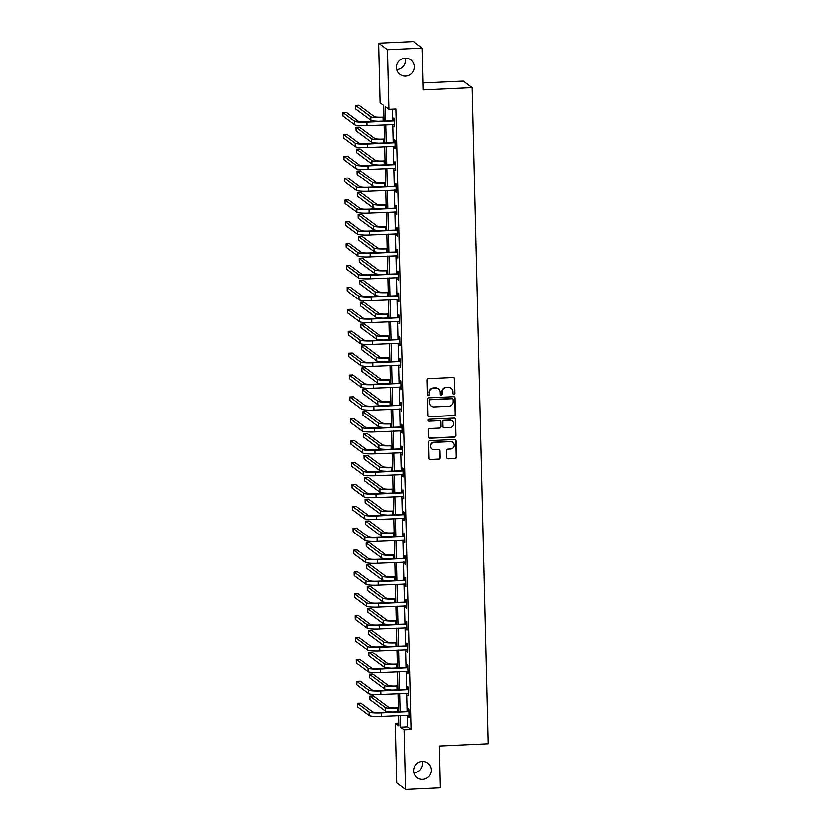 <?xml version="1.0" encoding="UTF-8"?>
<svg xmlns="http://www.w3.org/2000/svg" width="831" height="831" viewBox="0 0 831 831"><rect width="100%" height="100%" fill="white"/><g stroke="black" fill="none" stroke-linecap="round" stroke-linejoin="round"><path stroke-width="1.25" d="M453.965 394.445A0.976 0.956 126.6 0 0 454.9 393.437L454.547 378.811A1.392 1.361 126.6 0 0 453.144 377.492L428.505 378.635A1.392 1.361 126.6 0 0 427.165 380.079L427.529 394.704A0.976 0.956 126.6 0 0 428.505 395.629A0.976 0.956 126.6 0 0 429.44 394.621L429.398 392.72A4.446 4.342 126.6 0 1 433.668 388.119L435.724 388.025A4.446 4.342 126.6 0 1 440.212 392.222L440.253 394.112A0.976 0.956 126.6 0 0 441.24 395.037A0.976 0.956 126.6 0 0 442.175 394.029L442.123 392.139A4.446 4.342 126.6 0 1 446.392 387.526L448.449 387.433A4.446 4.342 126.6 0 1 452.937 391.63L452.988 393.53A0.976 0.956 126.6 0 0 453.965 394.445M453.248 394.164A0.976 0.956 126.6 0 0 454.661 393.26L454.308 378.635A1.392 1.361 126.6 0 0 453.882 377.679M427.788 395.348A0.976 0.956 126.6 0 0 429.201 394.445L429.398 392.72M440.523 394.756A0.976 0.956 126.6 0 0 441.936 393.852L442.123 392.139M422.262 761.435A9.058 8.861 126.6 0 0 417.089 777.681A9.058 8.861 126.6 0 0 430.988 772.986A9.058 8.861 126.6 0 0 422.262 761.435M413.848 772.851A9.058 8.861 126.6 0 0 413.89 772.84A9.058 8.861 126.6 0 0 422.314 761.425M405.081 58.16A9.058 8.861 126.6 0 0 399.898 74.406A9.058 8.861 126.6 0 0 413.796 69.711A9.058 8.861 126.6 0 0 405.081 58.16M396.657 69.575A9.058 8.861 126.6 0 0 396.699 69.565A9.058 8.861 126.6 0 0 405.123 58.149M446.808 457.528A1.392 1.361 126.6 0 0 448.21 458.837L455.118 458.515A1.392 1.361 126.6 0 0 456.458 457.081L456.063 440.835A1.392 1.361 126.6 0 0 454.661 439.516L430.022 440.659A1.392 1.361 126.6 0 0 428.682 442.102L429.076 458.348A1.392 1.361 126.6 0 0 430.479 459.657L438.83 459.273A1.392 1.361 126.6 0 0 440.17 457.829L439.994 450.88A1.392 1.361 126.6 0 0 438.591 449.571L434.457 449.758A3.719 3.636 126.6 0 1 430.874 445.021A3.719 3.636 126.6 0 1 434.27 442.393L450.495 441.645A3.719 3.636 126.6 0 1 454.069 446.382A3.719 3.636 126.6 0 1 450.672 449.01L447.971 449.135A1.392 1.361 126.6 0 0 446.631 450.568L446.808 457.528M384.015 120.838L383.642 105.433L380.068 102.774L378.604 43.17L413.474 41.55L422.283 48.094L423.311 89.893L472.122 87.629L488.15 743.776L439.339 746.03L440.368 787.83L405.497 789.45L396.688 782.906L395.224 723.302L398.807 725.951L398.548 715.605M422.283 48.094L387.423 49.704L388.877 109.318L385.304 106.669L385.646 120.765M407.159 715.2L407.439 726.865L411.013 729.514L395.847 108.996L388.877 109.318M411.013 729.514L404.043 729.836L405.497 789.45M454.079 415.697A1.392 1.361 126.6 0 0 455.409 414.264L455.014 398.018A1.392 1.361 126.6 0 0 453.612 396.699L428.973 397.841A1.392 1.361 126.6 0 0 427.633 399.285L428.038 415.531A1.392 1.361 126.6 0 0 429.44 416.84L453.84 415.521A1.392 1.361 126.6 0 0 455.17 414.087L454.775 397.841A1.392 1.361 126.6 0 0 454.349 396.886M455.533 419.426L455.939 435.673A1.392 1.361 126.6 0 1 454.599 437.106L429.959 438.249A1.392 1.361 126.6 0 1 428.557 436.94L428.391 429.991A1.392 1.361 126.6 0 1 429.72 428.547L439.713 428.079A1.392 1.361 126.6 0 0 441.053 426.646L440.939 422.034A1.392 1.361 126.6 0 0 439.537 420.715L429.128 421.203A0.976 0.956 126.6 0 1 428.194 419.956A0.976 0.956 126.6 0 1 429.087 419.271L454.131 418.107A1.392 1.361 126.6 0 1 455.533 419.426L455.939 435.673M472.122 87.629L463.303 81.085L423.135 82.944M392.346 109.162L392.627 120.443M392.72 124.421L393.156 142.319M393.25 146.298L393.697 164.206M393.79 168.184L394.226 186.082M394.32 190.06L394.756 207.968M394.86 211.947L395.296 229.844M395.39 233.823L395.826 251.731M395.93 255.709L396.366 273.607M396.46 277.585L396.896 295.493M397 299.461L397.436 317.369M397.53 321.348L397.966 339.256M398.07 343.224L398.506 361.132M398.6 365.11L399.036 383.018M399.14 386.986L399.576 404.894M399.669 408.873L400.106 426.781M400.21 430.749L400.646 448.657M400.739 452.635L401.176 470.533M401.28 474.511L401.716 492.419M401.809 496.398L402.246 514.296M402.349 518.274L402.786 536.182M402.879 540.16L403.315 558.058M403.419 562.036L403.856 579.945M403.949 583.913L404.385 601.821M404.479 605.799L404.926 623.707M405.019 627.675L405.455 645.583M405.549 649.562L405.995 667.47M406.089 671.438L406.525 689.346M406.619 693.324L407.065 711.232M393.946 124.359L394.59 126.79L394.382 118.376L393.79 117.929L393.842 120.204M394.476 146.246L395.12 148.666L394.922 140.252L394.32 139.816L394.382 142.091M395.016 168.122L395.66 170.552L395.452 162.138L394.86 161.692L394.912 163.967M395.546 190.008L396.19 192.428L395.992 184.015L395.39 183.578L395.452 185.853M396.086 211.884L396.73 214.315L396.522 205.901L395.93 205.454L395.982 207.729M396.616 233.771L397.26 236.191L397.062 227.777L396.46 227.341L396.522 229.616M397.156 255.647L397.8 258.077L397.592 249.664L397 249.217L397.052 251.492M397.685 277.533L398.329 279.954L398.132 271.54L397.53 271.093L397.592 273.378M398.226 299.409L398.87 301.84L398.662 293.416L398.07 292.979L398.122 295.254M398.755 321.285L399.399 323.716L399.202 315.302L398.6 314.856L398.662 317.141M399.296 343.172L399.94 345.603L399.732 337.178L399.14 336.742L399.192 339.017M399.825 365.048L400.469 367.479L400.262 359.065L399.669 358.618L399.732 360.903M400.365 386.934L401.009 389.365L400.802 380.941L400.21 380.505L400.262 382.779M400.895 408.81L401.539 411.241L401.331 402.827L400.739 402.381L400.791 404.655M401.435 430.697L402.079 433.117L401.872 424.703L401.28 424.267L401.331 426.542M401.965 452.573L402.609 455.004L402.401 446.59L401.809 446.143L401.861 448.418M402.505 474.459L403.149 476.88L402.942 468.466L402.349 468.03L402.401 470.304M403.035 496.336L403.679 498.766L403.471 490.352L402.879 489.906L402.931 492.181M403.575 518.222L404.219 520.642L404.011 512.228L403.419 511.792L403.471 514.067M404.105 540.098L404.749 542.529L404.541 534.115L403.949 533.668L404.001 535.943M404.645 561.985L405.289 564.405L405.081 555.991L404.479 555.555L404.541 557.83M405.175 583.861L405.819 586.291L405.611 577.877L405.019 577.431L405.071 579.706M405.715 605.737L406.359 608.167L406.151 599.753L405.549 599.307L405.611 601.592M406.245 627.623L406.889 630.054L406.681 621.63L406.089 621.193L406.141 623.468M406.785 649.499L407.429 651.93L407.221 643.516L406.619 643.069L406.681 645.355M407.315 671.386L407.959 673.816L407.751 665.392L407.159 664.956L407.211 667.231M407.855 693.262L408.499 695.692L408.291 687.279L407.689 686.832L407.751 689.107M408.385 715.148L409.029 717.579L408.821 709.155L408.229 708.718L408.281 710.993M378.604 43.17L387.423 49.704M398.735 723.136L395.224 723.302M398.454 711.627L398.018 693.719M397.914 689.751L397.478 671.843M397.384 667.864L396.948 649.956M396.844 645.988L396.408 628.08M396.314 624.102L395.878 606.194M395.774 602.226L395.338 584.318M395.244 580.339L394.808 562.431M394.704 558.463L394.268 540.555M394.174 536.577L393.738 518.679M393.634 514.701L393.198 496.793M393.105 492.814L392.668 474.917M392.575 470.938L392.128 453.03M392.035 449.052L391.598 431.154M391.505 427.176L391.058 409.268M390.965 405.289L390.528 387.391M390.435 383.413L389.988 365.505M389.895 361.537L389.459 343.629M389.365 339.65L388.929 321.742M388.825 317.774L388.389 299.866M388.295 295.888L387.859 277.98M387.755 274.012L387.319 256.104M387.225 252.125L386.789 234.217M386.685 230.249L386.249 212.341M386.155 208.363L385.719 190.465M385.615 186.487L385.179 168.579M385.085 164.6L384.649 146.703M384.545 142.724L384.109 124.816M400.189 715.522L400.469 727.187L404.043 729.836M385.75 124.743L386.186 142.652M386.28 146.62L386.716 164.528M386.82 168.506L387.256 186.414M387.35 190.382L387.786 208.29M387.89 212.269L388.326 230.166M388.42 234.145L388.856 252.053M388.96 256.031L389.396 273.929M389.49 277.907L389.926 295.815M390.019 299.794L390.466 317.691M390.56 321.67L390.996 339.578M391.089 343.556L391.536 361.454M391.63 365.432L392.066 383.34M392.159 387.308L392.606 405.216M392.699 409.195L393.136 427.103M393.229 431.071L393.665 448.979M393.769 452.957L394.206 470.865M394.299 474.833L394.735 492.741M394.839 496.72L395.276 514.628M395.369 518.596L395.805 536.504M395.909 540.482L396.345 558.38M396.439 562.358L396.875 580.267M396.979 584.245L397.415 602.143M397.509 606.121L397.945 624.029M398.049 628.007L398.485 645.905M398.579 649.884L399.015 667.792M399.119 671.76L399.555 689.668M399.649 693.646L400.085 711.554M407.439 726.865L400.469 727.187M393.998 126.343L394.58 126.322M394.528 148.23L395.109 148.198M395.068 170.106L395.649 170.085M395.598 191.992L396.179 191.961M396.138 213.868L396.719 213.847M396.667 235.755L397.249 235.724M397.208 257.631L397.789 257.61M397.737 279.517L398.319 279.486M398.278 301.393L398.859 301.373M398.807 323.28L399.389 323.249M399.337 345.156L399.929 345.125M399.877 367.042L400.459 367.011M400.407 388.918L400.999 388.887M400.947 410.794L401.529 410.774M401.477 432.681L402.069 432.65M402.017 454.557L402.599 454.536M402.547 476.443L403.139 476.412M403.087 498.32L403.669 498.299M403.617 520.206L404.209 520.175M404.157 542.082L404.739 542.061M404.687 563.969L405.279 563.937M405.227 585.845L405.808 585.824M405.757 607.731L406.338 607.7M406.297 629.607L406.878 629.576M406.826 651.494L407.408 651.462M407.367 673.37L407.948 673.339M407.896 695.246L408.478 695.225M408.437 717.132L409.018 717.101M451.088 388.181A4.446 4.342 126.6 0 0 448.21 387.256L448.449 387.433M441.884 391.962A4.446 4.342 126.6 0 1 446.164 387.35L448.21 387.256M438.353 388.773A4.446 4.342 126.6 0 0 435.486 387.848L435.724 388.025M429.16 392.544A4.446 4.342 126.6 0 1 433.429 387.942L435.486 387.848M428.464 416.487A1.392 1.361 126.6 0 0 429.201 416.663L453.84 415.521M453.134 399.618A0.976 0.956 126.6 0 0 452.147 398.703L430.52 399.701A0.976 0.956 126.6 0 0 429.585 400.708L429.637 402.703A4.446 4.342 126.6 0 0 434.125 406.91L448.906 406.224A4.446 4.342 126.6 0 0 453.186 401.612L453.134 399.618M452.625 398.807A0.976 0.956 126.6 0 0 451.919 398.527L452.147 398.703M431.247 405.985A4.446 4.342 126.6 0 1 429.398 402.526L429.347 400.532A0.976 0.956 126.6 0 1 430.281 399.524L451.919 398.527M428.983 437.895A1.392 1.361 126.6 0 0 429.72 438.072L454.36 436.929A1.392 1.361 126.6 0 0 455.7 435.496M440.274 420.891A1.392 1.361 126.6 0 0 439.298 420.538L429.128 421.203M450.08 427.601A3.719 3.636 126.6 0 0 452.209 420.933A3.719 3.636 126.6 0 0 449.903 420.237L444.19 420.496A1.392 1.361 126.6 0 0 442.85 421.94L442.965 426.552A1.392 1.361 126.6 0 0 444.367 427.872L450.08 427.601M452.085 420.85A3.719 3.636 126.6 0 0 449.664 420.06L449.903 420.237M443.39 427.508A1.392 1.361 126.6 0 1 442.726 426.376L442.611 421.764A1.392 1.361 126.6 0 1 443.951 420.32L449.664 420.06M455.295 419.25A1.392 1.361 126.6 0 0 454.869 418.294M452.677 442.258A3.719 3.636 126.6 0 0 450.257 441.469L450.495 441.645M432.037 448.969A3.719 3.636 126.6 0 1 434.031 442.217L450.257 441.469M429.502 459.304A1.392 1.361 126.6 0 0 430.24 459.481L438.591 459.096A1.392 1.361 126.6 0 0 439.931 457.652L439.755 450.703A1.392 1.361 126.6 0 0 439.329 449.748M447.234 458.483A1.392 1.361 126.6 0 0 447.971 458.66L454.879 458.338A1.392 1.361 126.6 0 0 456.219 456.905L455.824 440.659A1.392 1.361 126.6 0 0 455.398 439.703M383.922 117.088L382.437 117.161A7.074 0.924 178.6 0 1 374.272 116.6L358.909 105.205L355.429 105.371L370.782 116.766A10.616 1.392 -1.4 0 0 383.029 117.597L383.932 117.555M355.429 105.371L355.512 108.871L370.865 120.266A10.616 1.392 -1.4 0 0 377.17 121.16M394.445 120.651L366.274 121.669A7.074 0.924 178.6 0 1 358.109 121.108L346.33 112.362L342.85 112.528L354.629 121.264A10.616 1.392 -1.4 0 0 366.876 122.105L394.008 120.848M342.85 112.528L342.933 116.028L354.712 124.775A10.616 1.392 -1.4 0 0 366.959 125.616L394.538 124.515M393.416 120.402L394.424 119.944M384.452 138.974L382.966 139.037A7.074 0.924 178.6 0 1 374.802 138.476L359.449 127.091L355.959 127.247L371.312 138.642A10.616 1.392 -1.4 0 0 383.558 139.483L384.473 139.442M355.959 127.247L356.052 130.758L371.405 142.153A10.616 1.392 -1.4 0 0 377.71 143.036M384.992 160.85L383.507 160.923A7.074 0.924 178.6 0 1 375.342 160.362L359.979 148.967L356.499 149.133L371.852 160.518A10.616 1.392 -1.4 0 0 384.099 161.359L385.002 161.318M356.499 149.133L356.582 152.634L371.935 164.029A10.616 1.392 -1.4 0 0 378.24 164.922M394.974 142.527L366.814 143.545A7.074 0.924 178.6 0 1 358.649 142.984L346.87 134.248L343.38 134.404L355.159 143.15A10.616 1.392 -1.4 0 0 367.406 143.992L394.538 142.724M343.38 134.404L343.463 137.915L355.252 146.651A10.616 1.392 -1.4 0 0 367.489 147.492L395.068 146.391M393.946 142.288L394.954 141.821M395.514 164.413L367.344 165.431A7.074 0.924 178.6 0 1 359.179 164.87L347.4 156.124L343.92 156.29L355.699 165.026A10.616 1.392 -1.4 0 0 367.946 165.868L395.078 164.611M343.92 156.29L344.003 159.791L355.782 168.537A10.616 1.392 -1.4 0 0 368.029 169.379L395.608 168.278M394.476 164.164L395.494 163.707M385.522 182.737L384.036 182.799A7.074 0.924 178.6 0 1 375.872 182.238L360.519 170.854L357.029 171.009L372.381 182.405A10.616 1.392 -1.4 0 0 384.628 183.246L385.542 183.204M357.029 171.009L357.112 174.52L372.475 185.905A10.616 1.392 -1.4 0 0 378.78 186.798M386.062 204.613L384.566 204.686A7.074 0.924 178.6 0 1 376.412 204.125L361.049 192.73L357.569 192.896L372.922 204.281A10.616 1.392 -1.4 0 0 385.169 205.122L386.072 205.08M357.569 192.896L357.652 196.396L373.005 207.792A10.616 1.392 -1.4 0 0 379.31 208.685M386.592 226.499L385.106 226.562A7.074 0.924 178.6 0 1 376.942 226.001L361.589 214.616L358.099 214.772L373.451 226.167A10.616 1.392 -1.4 0 0 385.698 227.008L386.612 226.967M358.099 214.772L358.182 218.283L373.545 229.668A10.616 1.392 -1.4 0 0 379.85 230.561M396.044 186.289L367.884 187.307A7.074 0.924 178.6 0 1 359.719 186.746L347.94 178.011L344.45 178.166L356.229 186.913A10.616 1.392 -1.4 0 0 368.476 187.754L395.608 186.487M344.45 178.166L344.533 181.677L356.322 190.413A10.616 1.392 -1.4 0 0 368.559 191.255L396.138 190.154M395.016 186.051L396.023 185.583M396.574 208.176L368.413 209.183A7.074 0.924 178.6 0 1 360.249 208.633L348.469 199.887L344.99 200.053L356.769 208.789A10.616 1.392 -1.4 0 0 369.016 209.63L396.148 208.373M344.99 200.053L345.073 203.553L356.852 212.3A10.616 1.392 -1.4 0 0 369.099 213.141L396.678 212.04M395.546 207.927L396.564 207.47M397.114 230.052L368.954 231.07A7.074 0.924 178.6 0 1 360.789 230.509L349.01 221.773L345.519 221.929L357.299 230.675A10.616 1.392 -1.4 0 0 369.546 231.506L396.678 230.249M345.519 221.929L345.603 225.44L357.382 234.176A10.616 1.392 -1.4 0 0 369.629 235.017L397.208 233.916M396.086 229.813L397.093 229.346M397.644 251.938L369.483 252.946A7.074 0.924 178.6 0 1 361.319 252.385L349.539 243.649L346.06 243.815L357.839 252.551A10.616 1.392 -1.4 0 0 370.086 253.393L397.218 252.136M346.06 243.815L346.143 247.316L357.922 256.062A10.616 1.392 -1.4 0 0 370.169 256.904L397.748 255.803M396.616 251.689L397.634 251.232M398.184 273.815L370.024 274.832A7.074 0.924 178.6 0 1 361.859 274.272L350.08 265.525L346.589 265.691L358.369 274.427A10.616 1.392 -1.4 0 0 370.616 275.269L397.748 274.012M346.589 265.691L346.672 269.202L358.452 277.938A10.616 1.392 -1.4 0 0 370.699 278.78L398.278 277.679M397.156 273.576L398.163 273.108M398.714 295.701L370.553 296.709A7.074 0.924 178.6 0 1 362.389 296.148L350.609 287.412L347.129 287.568L358.909 296.314A10.616 1.392 -1.4 0 0 371.156 297.155L398.288 295.898M347.129 287.568L347.213 291.079L358.992 299.825A10.616 1.392 -1.4 0 0 371.239 300.656L398.807 299.555M397.685 295.452L398.703 294.995M399.254 317.577L371.093 318.595A7.074 0.924 178.6 0 1 362.929 318.034L351.149 309.288L347.659 309.454L359.439 318.19A10.616 1.392 -1.4 0 0 371.686 319.031L398.818 317.774M347.659 309.454L347.742 312.965L359.522 321.701A10.616 1.392 -1.4 0 0 371.769 322.542L399.347 321.441M398.226 317.338L399.233 316.871M399.784 339.464L371.623 340.471A7.074 0.924 178.6 0 1 363.459 339.91L351.679 331.174L348.199 331.33L359.979 340.076A10.616 1.392 -1.4 0 0 372.226 340.918L399.358 339.661M348.199 331.33L348.282 334.841L360.062 343.577A10.616 1.392 -1.4 0 0 372.309 344.418L399.877 343.317M398.755 339.214L399.773 338.757M400.324 361.34L372.163 362.358A7.074 0.924 178.6 0 1 363.999 361.797L352.219 353.05L348.729 353.217L360.509 361.952A10.616 1.392 -1.4 0 0 372.755 362.794L399.888 361.537M348.729 353.217L348.812 356.717L360.592 365.463A10.616 1.392 -1.4 0 0 372.839 366.305L400.417 365.204M399.296 361.101L400.303 360.633M400.854 383.226L372.693 384.234A7.074 0.924 178.6 0 1 364.529 383.673L352.749 374.937L349.259 375.093L361.049 383.839A10.616 1.392 -1.4 0 0 373.296 384.68L400.428 383.423M349.259 375.093L349.352 378.604L361.132 387.339A10.616 1.392 -1.4 0 0 373.379 388.181L400.947 387.08M399.825 382.977L400.843 382.52M401.394 405.102L373.233 406.12A7.074 0.924 178.6 0 1 365.069 405.559L353.289 396.813L349.799 396.979L361.578 405.715A10.616 1.392 -1.4 0 0 373.825 406.556L400.958 405.299M349.799 396.979L349.882 400.48L361.662 409.226A10.616 1.392 -1.4 0 0 373.908 410.067L401.487 408.966M400.365 404.863L401.373 404.396M401.924 426.978L373.763 427.996A7.074 0.924 178.6 0 1 365.598 427.435L353.819 418.699L350.329 418.855L362.119 427.601A10.616 1.392 -1.4 0 0 374.355 428.443L401.498 427.186M350.329 418.855L350.422 422.366L362.202 431.102A10.616 1.392 -1.4 0 0 374.449 431.943L402.017 430.842M400.895 426.739L401.913 426.272M402.464 448.865L374.303 449.883A7.074 0.924 178.6 0 1 366.139 449.322L354.359 440.575L350.869 440.742L362.648 449.478A10.616 1.392 -1.4 0 0 374.895 450.319L402.027 449.062M350.869 440.742L350.952 444.242L362.731 452.988A10.616 1.392 -1.4 0 0 374.978 453.83L402.557 452.729M401.435 448.615L402.443 448.158M402.993 470.741L374.833 471.759A7.074 0.924 178.6 0 1 366.668 471.198L354.889 462.462L351.399 462.618L363.189 471.364A10.616 1.392 -1.4 0 0 375.425 472.205L402.568 470.938M351.399 462.618L351.492 466.129L363.272 474.865A10.616 1.392 -1.4 0 0 375.519 475.706L403.087 474.605M401.965 470.502L402.983 470.034M403.534 492.627L375.373 493.645A7.074 0.924 178.6 0 1 367.209 493.084L355.429 484.338L351.939 484.504L363.718 493.24A10.616 1.392 -1.4 0 0 375.965 494.081L403.097 492.825M351.939 484.504L352.022 488.005L363.801 496.751A10.616 1.392 -1.4 0 0 376.048 497.592L403.627 496.491M402.505 492.378L403.513 491.921M404.063 514.503L375.903 515.521A7.074 0.924 178.6 0 1 367.738 514.96L355.959 506.224L352.469 506.38L364.248 515.127A10.616 1.392 -1.4 0 0 376.495 515.968L403.637 514.701M352.469 506.38L352.562 509.891L364.342 518.627A10.616 1.392 -1.4 0 0 376.588 519.468L404.157 518.367M403.035 514.264L404.053 513.797M404.604 536.39L376.443 537.397A7.074 0.924 178.6 0 1 368.278 536.847L356.489 528.101L353.009 528.267L364.788 537.003A10.616 1.392 -1.4 0 0 377.035 537.844L404.167 536.587M353.009 528.267L353.092 531.767L364.871 540.514A10.616 1.392 -1.4 0 0 377.118 541.355L404.697 540.254M403.575 536.14L404.583 535.683M405.133 558.266L376.973 559.284A7.074 0.924 178.6 0 1 368.808 558.723L357.029 549.977L353.539 550.143L365.318 558.889A10.616 1.392 -1.4 0 0 377.565 559.72L404.697 558.463M353.539 550.143L353.632 553.654L365.411 562.39A10.616 1.392 -1.4 0 0 377.658 563.231L405.227 562.13M404.105 558.027L405.123 557.559M405.673 580.152L377.513 581.16A7.074 0.924 178.6 0 1 369.348 580.599L357.559 571.863L354.079 572.029L365.858 580.765A10.616 1.392 -1.4 0 0 378.105 581.607L405.237 580.35M354.079 572.029L354.162 575.53L365.941 584.276A10.616 1.392 -1.4 0 0 378.188 585.117L405.767 584.016M404.645 579.903L405.653 579.446M387.132 248.376L385.636 248.448A7.074 0.924 178.6 0 1 377.471 247.887L362.119 236.492L358.639 236.658L373.992 248.043A10.616 1.392 -1.4 0 0 386.238 248.885L387.142 248.843M358.639 236.658L358.722 240.159L374.075 251.554A10.616 1.392 -1.4 0 0 380.38 252.447M387.661 270.252L386.176 270.324A7.074 0.924 178.6 0 1 378.012 269.763L362.659 258.368L359.169 258.534L374.521 269.93A10.616 1.392 -1.4 0 0 386.768 270.771L387.672 270.729M359.169 258.534L359.252 262.045L374.615 273.43A10.616 1.392 -1.4 0 0 380.92 274.323M388.202 292.138L386.706 292.211A7.074 0.924 178.6 0 1 378.541 291.65L363.189 280.255L359.709 280.411L375.061 291.806A10.616 1.392 -1.4 0 0 387.308 292.647L388.212 292.605M359.709 280.411L359.792 283.922L375.145 295.317A10.616 1.392 -1.4 0 0 381.45 296.21M388.731 314.014L387.246 314.087A7.074 0.924 178.6 0 1 379.081 313.526L363.729 302.131L360.239 302.297L375.591 313.692A10.616 1.392 -1.4 0 0 387.838 314.534L388.742 314.492M360.239 302.297L360.322 305.808L375.685 317.193A10.616 1.392 -1.4 0 0 381.98 318.086M389.272 335.901L387.776 335.973A7.074 0.924 178.6 0 1 379.611 335.412L364.258 324.017L360.779 324.173L376.131 335.568A10.616 1.392 -1.4 0 0 388.378 336.41L389.282 336.368M360.779 324.173L360.862 327.684L376.214 339.079A10.616 1.392 -1.4 0 0 382.52 339.972M389.801 357.777L388.316 357.849A7.074 0.924 178.6 0 1 380.151 357.288L364.799 345.893L361.308 346.06L376.661 357.455A10.616 1.392 -1.4 0 0 388.908 358.296L389.812 358.254M361.308 346.06L361.392 349.56L376.744 360.955A10.616 1.392 -1.4 0 0 383.049 361.849M390.341 379.663L388.846 379.725A7.074 0.924 178.6 0 1 380.681 379.175L365.328 367.78L361.849 367.936L377.201 379.331A10.616 1.392 -1.4 0 0 389.448 380.172L390.352 380.131M361.849 367.936L361.932 371.447L377.284 382.842A10.616 1.392 -1.4 0 0 383.59 383.735M390.871 401.539L389.386 401.612A7.074 0.924 178.6 0 1 381.221 401.051L365.869 389.656L362.378 389.822L377.731 401.217A10.616 1.392 -1.4 0 0 389.978 402.048L390.882 402.007M362.378 389.822L362.461 393.323L377.814 404.718A10.616 1.392 -1.4 0 0 384.119 405.611M391.411 423.426L389.916 423.488A7.074 0.924 178.6 0 1 381.751 422.927L366.398 411.542L362.918 411.698L378.271 423.093A10.616 1.392 -1.4 0 0 390.518 423.935L391.422 423.893M362.918 411.698L363.002 415.209L378.354 426.604A10.616 1.392 -1.4 0 0 384.66 427.487M391.941 445.302L390.456 445.374A7.074 0.924 178.6 0 1 382.291 444.814L366.938 433.418L363.448 433.585L378.801 444.969A10.616 1.392 -1.4 0 0 391.048 445.811L391.952 445.769M363.448 433.585L363.531 437.085L378.884 448.48A10.616 1.392 -1.4 0 0 385.189 449.374M392.481 467.188L390.986 467.251A7.074 0.924 178.6 0 1 382.821 466.69L367.468 455.305L363.978 455.461L379.341 466.856A10.616 1.392 -1.4 0 0 391.588 467.697L392.492 467.656M363.978 455.461L364.071 458.972L379.424 470.367A10.616 1.392 -1.4 0 0 385.729 471.25M393.011 489.064L391.526 489.137A7.074 0.924 178.6 0 1 383.361 488.576L368.008 477.181L364.518 477.347L379.871 488.732A10.616 1.392 -1.4 0 0 392.118 489.573L393.021 489.532M364.518 477.347L364.601 480.848L379.954 492.243A10.616 1.392 -1.4 0 0 386.259 493.136M393.551 510.951L392.055 511.013A7.074 0.924 178.6 0 1 383.891 510.452L368.538 499.067L365.048 499.223L380.411 510.618A10.616 1.392 -1.4 0 0 392.658 511.46L393.562 511.418M365.048 499.223L365.141 502.734L380.494 514.119A10.616 1.392 -1.4 0 0 386.799 515.012M394.081 532.827L392.596 532.9A7.074 0.924 178.6 0 1 384.431 532.339L369.078 520.944L365.588 521.11L380.941 532.494A10.616 1.392 -1.4 0 0 393.188 533.336L394.091 533.294M365.588 521.11L365.671 524.61L381.024 536.005A10.616 1.392 -1.4 0 0 387.329 536.899M394.621 554.713L393.125 554.776A7.074 0.924 178.6 0 1 384.961 554.215L369.608 542.83L366.118 542.986L381.481 554.381A10.616 1.392 -1.4 0 0 393.728 555.222L394.632 555.181M366.118 542.986L366.211 546.497L381.564 557.881A10.616 1.392 -1.4 0 0 387.869 558.775M395.151 576.589L393.665 576.662A7.074 0.924 178.6 0 1 385.501 576.101L370.148 564.706L366.658 564.872L382.011 576.257A10.616 1.392 -1.4 0 0 394.258 577.098L395.161 577.057M366.658 564.872L366.741 568.373L382.094 579.768A10.616 1.392 -1.4 0 0 388.399 580.661M395.691 598.465L394.195 598.538A7.074 0.924 178.6 0 1 386.031 597.977L370.678 586.582L367.188 586.748L382.551 598.143A10.616 1.392 -1.4 0 0 394.787 598.985L395.701 598.943M367.188 586.748L367.281 590.259L382.634 601.644A10.616 1.392 -1.4 0 0 388.939 602.537M396.221 620.352L394.735 620.425A7.074 0.924 178.6 0 1 386.571 619.864L371.208 608.469L367.728 608.624L383.081 620.019A10.616 1.392 -1.4 0 0 395.327 620.861L396.231 620.819M367.728 608.624L367.811 612.135L383.164 623.53A10.616 1.392 -1.4 0 0 389.469 624.424M396.761 642.228L395.265 642.301A7.074 0.924 178.6 0 1 387.101 641.74L371.748 630.345L368.258 630.511L383.621 641.906A10.616 1.392 -1.4 0 0 395.857 642.747L396.771 642.706M368.258 630.511L368.351 634.022L383.704 645.407A10.616 1.392 -1.4 0 0 390.009 646.3M397.291 664.114L395.805 664.187A7.074 0.924 178.6 0 1 387.641 663.626L372.278 652.231L368.798 652.387L384.151 663.782A10.616 1.392 -1.4 0 0 396.397 664.623L397.301 664.582M368.798 652.387L368.881 655.898L384.234 667.293A10.616 1.392 -1.4 0 0 390.539 668.186M406.203 602.028L378.043 603.046A7.074 0.924 178.6 0 1 369.878 602.485L358.099 593.739L354.608 593.905L366.388 602.641A10.616 1.392 -1.4 0 0 378.635 603.483L405.767 602.226M354.608 593.905L354.702 597.416L366.481 606.152A10.616 1.392 -1.4 0 0 378.728 606.994L406.297 605.892M405.175 601.789L406.182 601.322M406.743 623.915L378.572 624.922A7.074 0.924 178.6 0 1 370.418 624.361L358.628 615.626L355.149 615.781L366.928 624.528A10.616 1.392 -1.4 0 0 379.175 625.369L406.307 624.112M355.149 615.781L355.232 619.292L367.011 628.039A10.616 1.392 -1.4 0 0 379.258 628.87L406.837 627.769M405.715 623.666L406.723 623.208M407.273 645.791L379.113 646.809A7.074 0.924 178.6 0 1 370.948 646.248L359.169 637.502L355.678 637.668L367.458 646.404A10.616 1.392 -1.4 0 0 379.705 647.245L406.837 645.988M355.678 637.668L355.761 641.168L367.551 649.915A10.616 1.392 -1.4 0 0 379.798 650.756L407.367 649.655M406.245 645.552L407.252 645.085M407.813 667.677L379.642 668.685A7.074 0.924 178.6 0 1 371.478 668.124L359.698 659.388L356.219 659.544L367.998 668.29A10.616 1.392 -1.4 0 0 380.245 669.132L407.377 667.875M356.219 659.544L356.302 663.055L368.081 671.791A10.616 1.392 -1.4 0 0 380.328 672.632L407.907 671.531M406.785 667.428L407.792 666.971M397.82 685.99L396.335 686.063A7.074 0.924 178.6 0 1 388.17 685.502L372.818 674.107L369.328 674.273L384.68 685.668A10.616 1.392 -1.4 0 0 396.927 686.51L397.841 686.458M369.328 674.273L369.421 677.774L384.774 689.169A10.616 1.392 -1.4 0 0 391.079 690.062M408.343 689.553L380.183 690.571A7.074 0.924 178.6 0 1 372.018 690.01L360.239 681.264L356.748 681.43L368.528 690.166A10.616 1.392 -1.4 0 0 380.775 691.008L407.907 689.751M356.748 681.43L356.831 684.931L368.621 693.677A10.616 1.392 -1.4 0 0 380.868 694.519L408.437 693.418M407.315 689.315L408.322 688.847M398.361 707.877L396.875 707.939A7.074 0.924 178.6 0 1 388.711 707.378L373.348 695.994L369.868 696.149L385.22 707.545A10.616 1.392 -1.4 0 0 397.467 708.386L398.371 708.344M369.868 696.149L369.951 699.66L385.304 711.056A10.616 1.392 -1.4 0 0 391.609 711.949M408.883 711.44L380.712 712.447A7.074 0.924 178.6 0 1 372.548 711.887L360.768 703.151L357.288 703.306L369.068 712.053A10.616 1.392 -1.4 0 0 381.315 712.894L408.447 711.637M357.288 703.306L357.372 706.817L369.151 715.553A10.616 1.392 -1.4 0 0 381.398 716.395L408.977 715.294M407.844 711.191L408.862 710.734M383.029 117.597L383.112 120.879M370.782 116.766L370.865 120.266M366.876 122.105L366.959 125.616M354.629 121.264L354.712 124.775M383.558 139.483L383.642 142.766M371.312 138.642L371.405 142.153M384.099 161.359L384.182 164.642M371.852 160.518L371.935 164.029M367.406 143.992L367.489 147.492M355.159 143.15L355.252 146.651M367.946 165.868L368.029 169.379M355.699 165.026L355.782 168.537M384.628 183.246L384.711 186.528M372.381 182.405L372.475 185.905M385.169 205.122L385.252 208.404M372.922 204.281L373.005 207.792M385.698 227.008L385.781 230.291M373.451 226.167L373.545 229.668M368.476 187.754L368.559 191.255M356.229 186.913L356.322 190.413M369.016 209.63L369.099 213.141M356.769 208.789L356.852 212.3M369.546 231.506L369.629 235.017M357.299 230.675L357.382 234.176M370.086 253.393L370.169 256.904M357.839 252.551L357.922 256.062M370.616 275.269L370.699 278.78M358.369 274.427L358.452 277.938M371.156 297.155L371.239 300.656M358.909 296.314L358.992 299.825M371.686 319.031L371.769 322.542M359.439 318.19L359.522 321.701M372.226 340.918L372.309 344.418M359.979 340.076L360.062 343.577M372.755 362.794L372.839 366.305M360.509 361.952L360.592 365.463M373.296 384.68L373.379 388.181M361.049 383.839L361.132 387.339M373.825 406.556L373.908 410.067M361.578 405.715L361.662 409.226M374.355 428.443L374.449 431.943M362.119 427.601L362.202 431.102M374.895 450.319L374.978 453.83M362.648 449.478L362.731 452.988M375.425 472.205L375.519 475.706M363.189 471.364L363.272 474.865M375.965 494.081L376.048 497.592M363.718 493.24L363.801 496.751M376.495 515.968L376.588 519.468M364.248 515.127L364.342 518.627M377.035 537.844L377.118 541.355M364.788 537.003L364.871 540.514M377.565 559.72L377.658 563.231M365.318 558.889L365.411 562.39M378.105 581.607L378.188 585.117M365.858 580.765L365.941 584.276M386.238 248.885L386.311 252.167M373.992 248.043L374.075 251.554M386.768 270.771L386.851 274.053M374.521 269.93L374.615 273.43M387.308 292.647L387.381 295.929M375.061 291.806L375.145 295.317M387.838 314.534L387.921 317.816M375.591 313.692L375.685 317.193M388.378 336.41L388.451 339.692M376.131 335.568L376.214 339.079M388.908 358.296L388.991 361.578M376.661 357.455L376.744 360.955M389.448 380.172L389.521 383.455M377.201 379.331L377.284 382.842M389.978 402.048L390.061 405.341M377.731 401.217L377.814 404.718M390.518 423.935L390.591 427.217M378.271 423.093L378.354 426.604M391.048 445.811L391.131 449.093M378.801 444.969L378.884 448.48M391.588 467.697L391.661 470.98M379.341 466.856L379.424 470.367M392.118 489.573L392.201 492.856M379.871 488.732L379.954 492.243M392.658 511.46L392.731 514.742M380.411 510.618L380.494 514.119M393.188 533.336L393.271 536.618M380.941 532.494L381.024 536.005M393.728 555.222L393.801 558.505M381.481 554.381L381.564 557.881M394.258 577.098L394.341 580.381M382.011 576.257L382.094 579.768M394.787 598.985L394.87 602.267M382.551 598.143L382.634 601.644M395.327 620.861L395.411 624.143M383.081 620.019L383.164 623.53M395.857 642.747L395.94 646.03M383.621 641.906L383.704 645.407M396.397 664.623L396.48 667.906M384.151 663.782L384.234 667.293M378.635 603.483L378.728 606.994M366.388 602.641L366.481 606.152M379.175 625.369L379.258 628.87M366.928 624.528L367.011 628.039M379.705 647.245L379.798 650.756M367.458 646.404L367.551 649.915M380.245 669.132L380.328 672.632M367.998 668.29L368.081 671.791M396.927 686.51L397.01 689.792M384.68 685.668L384.774 689.169M380.775 691.008L380.868 694.519M368.528 690.166L368.621 693.677M397.467 708.386L397.55 711.668M385.22 707.545L385.304 711.056M381.315 712.894L381.398 716.395M369.068 712.053L369.151 715.553"/></g></svg>

